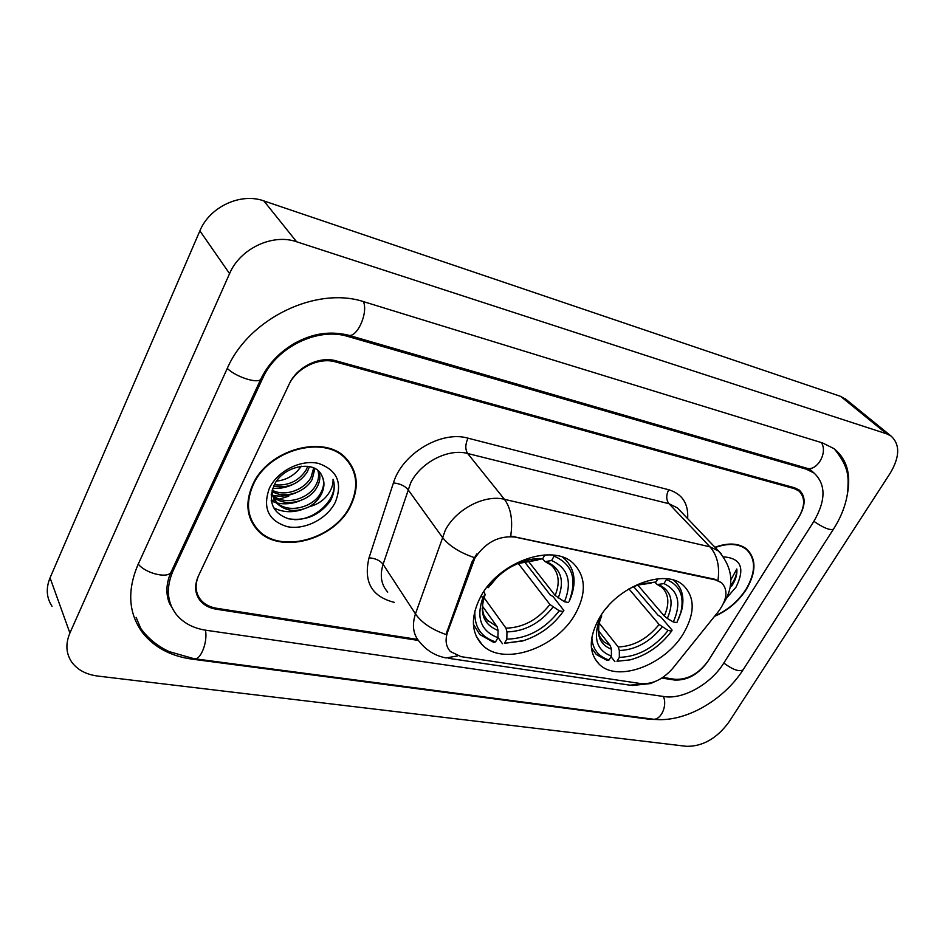 <?xml version="1.0" encoding="UTF-8"?>
<svg xmlns="http://www.w3.org/2000/svg" width="945" height="945" viewBox="0 0 945 945"><rect width="100%" height="100%" fill="white"/><g stroke="black" fill="none" stroke-linecap="round" stroke-linejoin="round"><path stroke-width="1.42" d="M599.248 618.207C588.676 637.686 588.64 653.007 599.142 664.17C617.38 682.951 665.02 665.044 683.495 633.433C695.071 613.317 695.071 597.346 683.507 585.51C665.434 567.768 617.168 585.994 599.248 618.207M480.627 596.779C470.563 616.542 471.047 632.5 482.068 644.644C502.622 666.957 556.416 648.506 575.351 613.896C586.538 593.318 585.947 576.568 573.591 563.633C553.25 542.713 498.842 561.472 480.627 596.779M474.792 558.318L447.587 632.134C444.906 640.108 445.863 646.593 450.458 651.577L461.03 656.645L641.1 683.625C652.522 684.393 663.083 679.301 672.769 668.328L718.578 611.309C727.248 599.413 728.264 589.904 721.614 582.758L715.589 579.911L515.037 537.079C498.688 535.413 485.269 542.489 474.792 558.318M271.203 500.448L277.322 499.539L271.203 500.448M279.425 499.09L288.686 496.219L279.425 499.09M662.811 677.423L675.037 679.313C687.783 679.868 698.851 673.691 708.242 660.779L798.549 517.636C805.223 506.047 805.294 497.129 798.773 490.88L794.166 488.612L335.617 361.935C319.056 356.891 296.387 367.995 288.757 385.04L198.793 575.174C194.67 584.553 195.272 592.728 200.623 599.721C204.474 604.316 209.849 607.174 216.712 608.297L417.584 639.422M723.598 663.355L813.728 521.581C825.954 500.614 826.072 484.442 814.094 473.067L806.298 469.192L347.914 336.467C318.087 326.899 276.365 347.087 262.71 378.26L173.077 570.851C165.895 587.471 166.934 601.965 176.195 614.321C183.318 623.003 193.288 628.319 206.104 630.268L664.252 696.583C683.081 699.69 710.829 684.038 723.598 663.355M890.237 473.173C899.9 456.778 900.16 444.386 891.005 436.011L886.611 433.814L296.612 241.766C272.668 233.261 240.03 248.594 229.576 273.625L69.906 633.02C65.37 643.852 65.985 653.55 71.749 662.114C77.514 669.91 86.196 674.565 97.784 676.065L686.507 746.326C702.631 746.515 716.712 738.518 728.737 722.334L890.237 473.173M846.519 399.806L840.696 396.404L263.868 200.919C240.751 192.402 209.636 206.801 199.879 230.863L50.05 577.832C45.773 588.345 46.447 597.842 52.069 606.336M847.511 493.444C851.067 473.681 846.59 458.762 834.057 448.674L822.67 442.981L364.557 301.963C317.036 285.626 248.582 318.241 227.013 368.975L137.887 564.933C126.984 590.838 128.532 613.423 142.53 632.666C154.236 647.372 170.785 656.196 192.166 659.149L650.042 719.334L661.724 719.629M167.726 597.027L169.072 598.906M252.705 484.702C245.157 502.043 246.491 516.88 256.721 529.212C278.279 555.4 334.731 540.386 350.819 505.504C359.383 487.218 357.789 471.484 346.024 458.325C324.537 434.015 267.99 449.277 252.705 484.702M251.027 520.447L253.13 523.235M714.514 616.364C727.709 610.647 738.317 601.634 746.361 589.349C756.307 572.233 756.461 558.826 746.798 549.139C738.966 543.068 728.347 542.442 714.952 547.249M457.675 655.877L446.205 657.956C435.527 655.948 426.727 650.68 419.793 642.139C413.189 634.827 411.748 625.413 415.457 613.896L445.296 530.204C456.081 509.071 484.809 494.2 504.441 499.326C510.961 508.162 513.04 520.4 510.702 536.028L715.022 579.297L721.614 582.758M717.987 580.313C719.877 566.256 717.196 555.093 709.943 546.836L504.441 499.326L467.645 453.494C448.485 448.143 420.868 462.211 410.744 482.718L383.091 564.283L415.457 613.896C421.624 622.72 431.806 629.594 446.005 634.508L471.945 562.003L476.835 553.888M255.918 527.771L254.512 526.459M661.819 678.061L674.588 680.034C687.322 680.589 698.39 674.411 707.793 661.5L799.045 516.844C805.731 505.244 805.801 496.326 799.257 490.077L794.662 487.809L336.136 360.872C319.564 355.828 296.884 366.932 289.253 383.989L198.344 576.119C194.221 585.487 194.824 593.649 200.163 600.63C204.025 605.237 209.388 608.096 216.275 609.218L418.328 640.438M746.763 549.73L745.924 548.454M349.922 464.03L348.362 460.924M347.89 461.278L346.035 458.349M350.335 505.398C358.805 487.301 357.222 471.744 345.587 458.727C324.336 434.653 268.368 449.761 253.225 484.82C245.759 501.984 247.082 516.667 257.217 528.881C278.551 554.786 334.424 539.926 350.335 505.398M309.464 466.546L307.361 471.756C299.364 483.71 288.119 488.553 273.625 486.262M307.775 466.263L306.168 469.878C298.774 481.135 288.166 486.096 274.357 484.785M314.909 468.484L312.193 479.328C305.306 492.239 284.681 499.444 272.148 491.424M313.705 467.905L310.976 477.426C304.302 489.853 284.811 497.176 272.148 490.136C272.16 495.452 273.755 499.846 276.897 503.378C285.744 511.529 296.588 512.615 309.428 506.662C314.839 503.366 318.855 499.114 321.501 493.928C324.608 487.384 324.749 481.348 321.914 475.819C324.478 481.099 324.111 486.781 320.816 492.841C312.937 508.256 286.17 514.186 275.727 501.393L271.439 493.018M318.76 471.319C320.638 476.339 320.071 481.572 317.095 487.006C309.428 501.901 283.925 508.15 272.94 496.231M272.136 495.369L271.239 494.27M317.945 470.563C319.28 475.311 318.583 480.154 315.866 485.08C308.389 499.444 284.161 506.036 272.632 495.074M301.42 466.216L298.065 470.279C292.336 476.552 285.189 480.154 276.625 481.111M298.065 470.279L301.077 466.263M321.914 475.819C315.429 459.305 282.98 465.401 274.062 485.34C267.872 502.067 272.727 513.23 288.638 518.817C305.589 521.238 319.434 515.368 330.148 501.228L330.998 499.621C334.447 492.534 335.132 485.754 333.053 479.257C333.302 485.21 331.01 491.022 326.167 496.716C321.914 501.535 316.339 504.854 309.428 506.662M269.384 488.246C262.367 508.044 268.38 520.86 287.434 526.696C304.975 530.228 327.112 518.84 335.321 502.22C342.822 482.978 337.223 470.055 318.524 463.428C300.912 459.211 277.523 470.941 269.384 488.246M249.752 517.187L251.559 520.175M333.053 479.257C339.55 496.633 317.059 520.034 294.45 519.679M303.262 509.166C292.678 512.958 282.768 512.485 273.518 507.737M299.754 500.862C292.454 503.803 285.024 504.559 277.464 503.094M276.625 502.905L271.286 501.074M296.576 492.51C288.863 495.936 280.996 496.893 272.963 495.357M272.03 495.145L271.168 494.92M294.049 483.899C287.185 487.372 280.086 488.86 272.751 488.352M714.928 615.856C727.815 610.151 738.187 601.292 746.042 589.278C755.882 572.339 756.024 559.086 746.479 549.494C738.789 543.529 728.359 542.867 715.211 547.521M731.536 586.29L732.375 585.014C735.836 579.356 737.324 574.028 736.828 568.996L730.863 579.876M726.67 597.913L736.025 587.152C745.251 568.323 741.104 558.223 723.586 556.865M736.828 568.996C736.958 574.501 734.832 580.1 730.426 585.817M524.274 561.484L550.368 595.09L552.967 596.46L563.881 610.494L563.208 611.509C552.778 625.909 539.193 635.737 522.455 640.993L504.465 643.297L506.827 639.139C527.475 638.678 544.946 629.228 559.239 610.801L549.907 604.493L518.285 563.433M484.053 597.689L505.977 628.177L506.957 631.91L506.827 639.139M480.721 596.602L483.131 597.039C475.831 617.581 480.757 631.13 497.92 637.698L498.062 630.445L497.094 626.689L482.493 606.206M483.923 591.405L485.163 594.665L483.131 597.039M554.101 555.211L554.101 556.144C571.737 563.846 577.017 578.139 569.941 599.035L569.114 601.492L570.768 597.701C576.627 581.742 574.69 568.914 564.945 559.192L562.393 557.125M504.465 643.297L523.731 640.615M502.457 643.722L497.932 637.32M473.41 624.291L479.847 634.567L493.562 642.305L495.558 641.879C480.981 637.202 474.095 626.842 474.898 610.824M568.441 602.497L564.484 601.764C572.422 581.86 568.134 568.11 551.608 560.515L554.101 556.144M559.239 610.801L563.208 611.509M497.92 637.698L495.558 641.879M551.608 560.515L545.1 561.673L542.465 558.743M527.971 560.68L555.117 595.456L564.484 601.764M544.852 554.904L542.713 558.684C535.484 558.164 527.877 559.464 519.915 562.57C506.898 567.933 496.397 576.285 488.376 587.613L486.864 587.341M537.906 560.007L518.084 563.515L542.713 558.684M488.376 587.613L490.573 584.612M633.563 586.55L658.122 615.337L660.567 616.636L672.084 630.114L671.635 631.118C660.508 645.789 646.652 655.381 630.043 659.882L616.979 661.264L619.341 657.354C637.958 656.775 654.212 647.821 668.103 630.48L659.102 624.491L628.921 588.865M599.213 623.157L618.231 646.959L619.318 650.514L619.341 657.354M599.343 618.054L600.37 618.231L598.421 622.956C593.472 639.895 597.807 650.94 611.403 656.078L611.391 649.203L610.305 645.636L598.504 630.752M678.297 619.589L681.451 611.12C684.712 598.398 682.467 588.44 674.73 581.234L673.23 580.041M616.979 661.264L630.043 659.882M614.911 661.642L611.025 656.704M591.405 647.786L596.271 654.46L606.985 660.378L609.041 660C598.339 656.61 592.598 649.144 591.818 637.568M637.662 584.955L664.288 615.998L667.335 618.455L673.312 621.987L676.844 622.649L680.766 612.691C684.653 596.271 679.868 585.215 666.414 579.521L666.402 578.753M673.312 621.987C681.534 603.335 678.415 590.542 663.945 583.608L666.414 579.521M668.103 630.48L671.635 631.118M611.403 656.078L609.041 660M663.945 583.608L657.188 584.565L654.885 582.25M601.563 614.569L600.37 618.231M608.143 606.088L605.379 609.36M657.968 578.765L656.031 581.978L639.919 584.14L628.98 588.818M651.093 583.148L637.166 585.109L656.031 581.978M472.677 562.996L471.945 562.003M447.587 632.134L446.902 631.106M715.589 579.911L715.022 579.297M515.037 537.079L514.517 536.417M821.359 442.579C828.269 452.832 816.492 472.323 806.109 468.023L810.704 470.019M834.175 448.757C850.677 468.696 848.126 479.139 847.759 491.53C846.082 504.335 841.298 516.915 833.395 529.259C829.899 530.476 823.39 527.83 813.881 521.345M743.278 669.521L743.042 669.899C739.096 671.954 732.694 669.662 723.811 663.036M833.395 529.259L743.042 669.899C723.362 700.623 683.767 723.646 652.263 719.074C660.366 721.259 667.772 706.269 663.378 696.453M140.77 628.449C148.058 638.477 157.543 646.203 169.249 651.637L194.008 658.7C200.411 660.945 208.018 641.998 205.408 630.161M138.254 564.141C145.554 573.225 166.71 578.623 170.868 572.576L171.836 570.496M227.284 368.373C235.541 376.748 257.217 383.847 260.702 379.406L261.434 377.835M363.471 301.644C368.467 313.516 356.383 339.16 347.866 335.038C326.486 330.242 310.114 335.026 295.253 342.94C279.401 352.083 267.872 364.25 260.702 379.406L170.868 572.576C163.166 589.715 168.6 603.442 171.529 606.619M840.696 396.404L886.611 433.814M50.05 577.832L69.906 633.02M199.879 230.863L229.576 273.625M263.868 200.919L296.612 241.766M649.558 718.72L650.042 719.334M191.823 658.381L192.166 659.149M804.467 467.551L806.298 469.192M172.38 569.339L173.077 570.851M261.859 376.972L262.71 378.26M346.531 334.672L347.914 336.467M668.741 489.746C666.024 495.192 666.095 499.846 668.977 503.709L467.645 453.494C465.117 449.383 465.223 444.28 467.999 438.173L668.741 489.746C682.266 493.952 688.574 503.579 687.653 518.628M680.211 510.832L677.423 507.902L668.977 503.709L709.943 546.836L718.483 550.947L721.366 553.983M474.166 557.55C459.471 552.494 448.828 545.678 442.248 537.114L407.886 489.439C404.637 485.742 399.818 483.568 393.427 482.93C402.015 453.647 441.28 430.247 467.999 438.173M641.702 683.707L629.972 685.184L448.402 658.287M394.301 602.367C371.728 596.661 363.305 581.813 369.034 557.81L393.427 482.93M369.034 557.81C375.307 558.282 379.996 560.432 383.091 564.283C379.654 575.529 381.201 584.813 387.733 592.113M505.977 628.177C523.211 627.634 537.859 619.743 549.907 604.493M482.174 608.627L483.745 614.722L486.852 619.896L497.094 626.689M558.212 598.031C564.886 580.655 561.082 568.595 546.789 561.826M506.957 631.91C525.03 631.39 540.375 623.109 552.99 607.068M485.128 594.712C478.95 612.573 483.261 624.48 498.062 630.445M555.117 595.456C560.184 583.006 558.967 572.965 551.467 565.334L545.56 561.85M519.915 562.57L511.54 566.587M496.574 577.867L490.349 585.321M618.231 646.959C633.788 646.333 647.408 638.844 659.102 624.491M600.169 637.332L603.489 641.62L610.305 645.636M667.335 618.455C674.293 602.178 671.505 590.944 658.996 584.766M619.318 650.514C635.619 649.888 649.9 642.033 662.15 626.948M601.729 615.951L600.217 619.684C595.822 634.615 599.543 644.455 611.391 649.203M664.288 615.998C669.721 603.784 668.895 594.169 661.795 587.164L657.661 584.742M639.919 584.14L636.729 585.25M594.594 658.287L599.142 664.17M476.197 636.139L482.068 644.644M377.291 343.578L806.109 468.023M652.263 719.074L194.729 658.795M348.421 335.191L376.736 343.413M845.066 398.625L891.005 436.011M136.115 617.368L142.53 632.666M808.991 468.484L814.094 473.067M254.961 526.07L256.721 529.212M680.305 510.926L718.483 550.947C732.718 567.697 734.608 584.837 724.142 602.402L723.634 603.182M657.885 680.27L650.609 683.554L632.158 685.515M344.086 456.529L345.587 458.727M275.727 501.393L276.897 503.378M744.53 547.509L746.479 549.494M484.147 615.632L488.211 621.373C485.458 618.325 483.899 615.88 483.521 614.037C483.332 614.817 480.733 604.587 485.163 594.665M563.645 557.585L564.945 559.192M569.941 599.035L570.768 597.701M522.455 640.993L521.38 641.336M600.347 637.639L603.489 641.62L599.791 636.505C598.339 636.292 598.197 621.645 600.217 619.684L598.421 622.956M673.832 580.23L674.73 581.234M680.766 612.691L681.451 611.12"/></g></svg>
